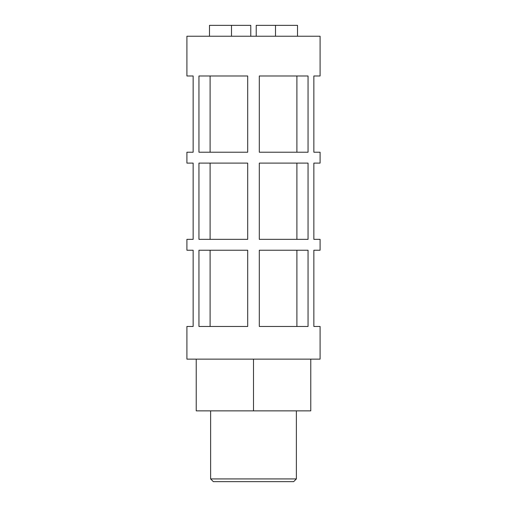 <?xml version="1.0" encoding="UTF-8"?>
<svg xmlns="http://www.w3.org/2000/svg" width="507" height="507" viewBox="0 0 507 507"><rect width="100%" height="100%" fill="white"/><g stroke="black" fill="none" stroke-linecap="round" stroke-linejoin="round"><path stroke-width="0.76" d="M313.852 250.23L313.852 326.464L320.094 326.464L320.094 359.133L186.906 359.133L186.906 326.464L193.148 326.464L193.148 250.23L186.906 250.23L186.906 239.342L193.148 239.342L193.148 163.108L186.906 163.108L186.906 152.22L193.148 152.22L193.148 75.987L186.906 75.987L186.906 36.238L320.094 36.238L320.094 75.987L313.852 75.987L313.852 152.22L320.094 152.22L320.094 163.108L313.852 163.108L313.852 239.342L320.094 239.342L320.094 250.23L313.852 250.23M259.305 250.23L259.305 326.464L308.053 326.464L308.053 250.23L259.305 250.23M259.305 163.108L259.305 239.342L308.053 239.342L308.053 163.108L259.305 163.108M259.305 75.987L259.305 152.22L308.053 152.22L308.053 75.987L259.305 75.987M296.38 478.925L293.661 481.65L213.339 481.65L210.62 478.925L296.38 478.925L296.38 410.866M310.772 359.133L310.772 410.866L196.228 410.866L196.228 359.133M253.5 359.133L253.5 410.866M198.947 75.987L198.947 152.22L247.695 152.22L247.695 75.987L198.947 75.987M198.947 163.108L198.947 239.342L247.695 239.342L247.695 163.108L198.947 163.108M198.947 250.23L198.947 326.464L247.695 326.464L247.695 250.23L198.947 250.23M275.504 36.238L275.504 25.35L256.225 25.35L256.225 36.238M275.504 25.35L297.514 25.35L297.514 36.238M231.496 36.238L231.496 25.35L209.486 25.35L209.486 36.238M231.496 25.35L250.775 25.35L250.775 36.238M296.899 250.23L296.899 326.464M210.101 250.23L210.101 326.464M296.899 163.108L296.899 239.342M210.101 163.108L210.101 239.342M296.899 75.987L296.899 152.22M210.101 75.987L210.101 152.22M210.62 478.925L210.62 410.866"/></g></svg>
